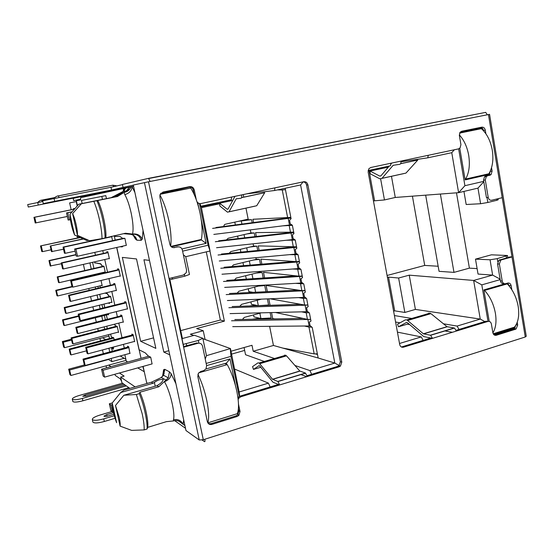 <?xml version="1.0" encoding="UTF-8"?>
<svg xmlns="http://www.w3.org/2000/svg" width="554" height="554" viewBox="0 0 554 554"><rect width="100%" height="100%" fill="white"/><g stroke="black" fill="none" stroke-linecap="round" stroke-linejoin="round"><path stroke-width="0.83" d="M77.442 205.666L76.348 200.763L80.642 199.904L80.572 197.702L125.924 188.007L122.753 191.649L126.264 190.95L124.048 192.418L124.823 194.599C127.309 199.115 129.428 205.292 131.18 213.138C133.112 222.597 133.562 229.564 132.524 234.044C137.122 233.504 140.349 235.215 142.219 239.183L141.194 240.318C140.245 236.856 138.029 234.848 134.532 234.287L125.481 233.241L105.101 237.95C105.018 232.749 104.187 226.51 102.622 219.232C100.994 211.96 99.09 205.769 96.908 200.673L117.51 196.504L124.048 192.418C127.489 191.836 129.761 190.008 130.862 186.947L133.597 186.366M162.606 376.048L163.645 369.705L164.753 369.324L163.575 375.259L161.339 377.482L151.387 382.225L124.048 390.058L120.675 392.557L112.199 403C112.171 408.27 113.639 414.835 116.61 422.695L112.199 403M105.101 237.95L102.033 238.622C101.929 233.414 101.084 227.168 99.512 219.89C97.885 212.604 95.98 206.407 93.813 201.303L96.908 200.673M102.033 238.622L89.561 240.741L77.463 235.332C77.56 232.68 77.103 229.044 76.099 224.418C75.039 219.799 73.876 216.192 72.602 213.602L81.348 203.754L93.813 201.303M144.172 429.911L131.665 430.382L120.1 426.13C120.384 424.378 120.052 421.317 119.103 416.961L115.495 405.493L123.867 395.265L136.367 394.49L142.163 413.7C143.652 420.583 144.324 425.984 144.172 429.911L147.108 429.011C147.613 421.823 143.874 404.745 139.331 393.631L136.367 394.49M505.165 283.773L483.864 289.908L489.224 321.396M493.579 334.374L515.137 327.636L514.957 326.535M507.97 284.638L507.713 283.094L509.472 286.397M459.772 148.257L465.152 179.918L489.584 174.323L489.355 172.973M482.077 129.297L481.835 127.842L460.104 132.274M497.776 261.765L497.25 258.649L490.055 259.778L492.631 275.096L500.117 279.133M488.026 321.417L481.8 284.867L500.2 279.625M483.725 181.352L464.917 185.708L458.643 148.853M498.046 198.699L498.219 199.745L496.876 200.278L487.839 202.473L487.008 197.515M181.968 248.94L206.116 243.365L201.192 219.502M198.741 207.618L197.702 202.591M184.468 274.632L184.794 276.183L169.482 279.77M199.482 203.519L208.089 245.242L182.605 251.149M206.164 363.438L230.997 356.354L239.259 396.394M205.236 359.013L206.469 355.675L202.819 338.265L198.311 340.468L198.872 343.161M198.311 340.468L183.201 344.366M235.485 385.619L229.972 358.937L206.621 365.619M238.275 399.157L237.818 396.941M490.055 259.778L475.491 259.14L491.44 254.819L507.485 255.505L497.25 258.649M515.137 327.636L513.627 327.4M489.584 174.323L483.781 174.925M481.8 284.867L473.642 280.442L492.631 275.096L478.04 274.071L475.491 259.14M484.84 321.583L480.256 319.069L473.642 280.442L409.24 275.158L415.403 309.409L480.256 319.069L457.071 326.077L459.044 329.436M306.722 376.692L300.649 374.511M264.348 361.471L245.533 354.712L244.072 347.531M452.362 332.289L444.62 330.89M409.614 324.554L407.37 324.152M400.009 322.823L395.584 322.019M423.166 340.364L421.241 336.915L399.51 343.487M368.119 170.556L390.48 165.778L390.999 163.208M428.297 155.293L427.702 157.835L451.766 152.696L454.377 149.76M451.766 152.696L458.608 192.667L464.917 185.708M380.66 179.011L384.455 199.946L395.272 197.459L458.608 192.667L477.97 188.125L483.787 181.754M477.97 188.125L480.602 203.733L466.177 204.502L463.94 191.414M487.839 202.473L480.602 203.733M160.868 193.249L190.361 186.885M190.07 187.294L190.244 188.131M200.887 239.563L206.116 243.365M198.914 240.014L200.991 240.055L171.366 246.828M184.794 276.183L189.454 274.479L185.728 256.689L183.374 254.798M185.728 256.689L210.077 250.976L208.089 245.242M231.579 197.044L231.42 199.731L200.86 206.254L199.959 203.588M210.077 250.976L201.123 206.199M274.909 187.848L274.646 190.507L300.6 184.967L303.197 181.857M300.6 184.967L334.824 363.057L339.159 365.536M289.79 254.667L298.087 254.715L299.686 262.915L298.114 264.21L298.814 267.783L300.947 269.376L302.532 277.54L300.947 278.759L301.639 282.318L303.779 283.973L305.358 292.103L303.765 293.253L304.458 296.792L306.604 298.516L308.183 306.618L306.577 307.685L307.262 311.216L309.423 312.996L310.988 321.071L309.374 322.068L310.06 325.586L312.227 327.428L318.169 358.002L334.824 363.057L309.908 370.591L311.68 374.31M270.144 386.955L268.434 383.139L239.141 391.997L239.577 396.269M239.141 391.997L230.457 348.563L202.916 338.736M206.469 355.675L230.457 348.563M230.277 348.965L230.997 356.354M205.943 368.978L226.454 363.078L229.972 358.937M226.454 363.078L226.731 364.407M237.264 413.672L238.137 414.302M393.596 311.154L394.69 310.842L404.856 312.449L415.403 309.409M394.406 315.551L411.726 318.46M443.442 323.785L457.071 326.077M421.241 336.915L397.433 332.137M231.004 351.229L251.994 345.294L253.206 351.25L274.486 358.514M294.97 365.495L309.908 370.591M268.434 383.139L234.688 369.116M249.542 305.981L255.436 305.102M252.049 319.27L259.507 318.204M201.234 206.746L214.737 203.858L214.627 203.318M163.402 373.112L164.219 373.562M427.702 157.835L400.985 161.775M391.713 163.139L390.992 163.25M219.654 203.373L214.737 203.858M222.812 201.566L222.999 202.494M274.646 190.507L246.565 193.865M395.272 197.459L391.463 176.304M412.418 196.164L424.717 265.428L438.159 266.245M456.482 192.827L469.397 268.143L477.105 268.614M125.924 188L130.862 186.947M123.189 246.031L122.233 246.876L120.003 246.745M298.094 254.715L295.974 253.185L295.275 249.605L296.833 248.234L295.234 240.007L293.121 238.539L292.422 234.938L293.973 233.49L292.367 225.229L290.261 223.83L289.555 220.215L291.092 218.692L285.178 188.256M318.169 358.002L273.447 345.467L269.618 326.348M253.206 351.25L273.447 345.467M193.734 335.461L190.327 334.242L203.256 330.752L196.635 328.57L224.384 321.133L220.36 320.018L180.722 330.606M181.989 338.639L194.406 335.274L202.819 338.265M152.073 363.909L150.709 357.205L148.181 355.917L145.335 352.926L139.04 349.747L116.686 247.486M119.435 372.994L124.138 376.111L120.675 377.087L135.121 386.886M151.387 382.225L153.07 383.257L154.386 382.392C157.883 379.968 160.826 379.012 163.215 379.518C162.779 381.339 161.166 383.105 158.368 384.808L157.031 385.688L158.79 386.768L168.284 377.876L169.476 371.831L171.124 373.708C170.937 377.44 168.707 380.113 164.434 381.734C170.023 390.681 175.473 413.713 173.444 419.759L173.402 420.943C176.671 420.022 179.42 420.805 181.657 423.291L184.911 425.555M114.969 374.241L115.225 375.383L120.391 378.936L121.658 381.526M409.24 275.158L398.617 278.025L404.856 312.449M469.397 268.143L453.982 272.381L439.052 271.328L425.666 195.16M424.717 265.428L387.08 275.483M387.433 277.416L388.534 277.118L398.617 278.025M261.363 299.16L241.558 304.354L239.827 306.3M261.405 285.317L238.892 291.238L237.16 293.114M258.649 271.543L258.829 272.416L236.212 278.066L234.481 279.888M231.801 266.613L233.525 264.854L256.204 259.327L255.886 257.714M229.107 253.289L230.831 251.585L253.58 246.191L253.109 243.829M226.413 239.91L228.123 238.275L250.941 233.012L250.318 229.896M223.511 226.51L224.571 224.543L225.277 224.259L248.164 219.135L245.962 208.131M219.682 203.761L201.421 207.674M265.768 319.042L263.178 318.418M261.239 312.858L244.217 317.435L242.486 319.429M262.901 305.538L262.326 305.427M114.546 235.63L114.72 236.426L119.969 236.489L122.6 238.31L124.899 238.352L126.312 245.332M378.714 168.291L378.867 169.157M373.444 200.915L384.455 199.946M453.982 272.381L440.375 194.045M136.506 258.953L155.847 348.376L140.647 341.312L122.344 257.402L136.506 258.953M143.119 366.402L146.685 382.731L147.606 383.306M171.124 373.708L175.937 383.721M183.679 419.821L183.097 424.295C181.096 420.389 177.882 418.879 173.444 419.759M169.739 354.83L163.811 352.074L143.943 259.764L149.469 260.373M124.823 194.599C129.311 193.291 131.727 190.652 132.067 186.691L134.906 192.473M143.064 230.492L142.219 239.183M123.473 233.684L130.356 234.287C133.791 234.834 135.972 236.8 136.907 240.201L135.446 239.03L133.161 235.152M123.327 191.282L123.487 188.526L123.805 189.703L124.615 188.284M105.8 195.624L81.473 200.423L105.8 195.624L106.451 198.602M126.264 190.95L129.491 187.238M122.753 191.649L111.181 197.653L78.786 204.204L69.949 214.266C70.275 221.268 71.819 228.179 74.589 235L86.874 240.568L88.377 240.242M123.604 191.082L124.927 188.215M101.797 196.428L102.455 199.405M81.473 200.423L82.151 203.498M205.091 339.512L203.256 330.752M153.569 337.864L140.647 341.312M168.852 350.689L163.811 352.074M129.871 388.389L121.949 382.835L120.675 377.087M388.534 277.118L394.69 310.842M374.559 200.659L369.026 170.362M243.76 197.141L243.248 194.572M209.924 251.01L224.384 321.133M220.36 320.018L206.282 251.862M135.446 239.03L133.743 235.512M182.404 338.529L169.912 279.701M160.736 377.731C162.89 376.298 163.977 374.31 164.005 371.755L163.575 375.259L168.284 377.876L165.604 380.57M162.994 376.021L164.005 371.755L163.645 369.705M117.51 196.504L116.008 196.774L122.766 192.39L112.614 197.39L111.181 197.653M147.655 427.39L166.366 421.663L173.402 420.943M123.84 233.601L131.804 234.19L124.969 233.352M158.79 386.768L139.843 392.253L139.331 393.631M78.786 204.204L112.614 197.39M97.76 200.479C102.178 208.719 106.617 229.01 105.904 237.528M147.108 429.011L147.641 427.466C148.922 421.836 144.712 402.599 139.906 392.294M153.07 383.257L120.675 392.557M69.949 214.266L74.589 235M81.348 203.754L116.008 196.774M77.463 235.332L72.602 213.602M115.495 405.493L120.1 426.13M157.031 385.688L123.867 395.265M170.639 246.073C171.56 239.55 170.944 230.976 168.79 220.347C166.498 209.834 163.541 201.386 159.919 195.008M160.175 194.288L190.708 188.055C194.676 194.274 197.82 202.778 200.139 213.553C202.258 224.322 202.66 232.957 201.344 239.453L170.916 246.405M160.584 193.602L190.708 188.055M123.154 238.324L74.631 249.009L75.926 249.127L124.795 238.352M70.406 219.723L68.135 220.049L66.535 212.916L71.985 211.808M75.926 249.127L77.518 256.239L126.409 245.311M74.631 249.009L76.21 256.073L77.518 256.239M69.382 219.938L67.768 212.75L66.535 212.916M71.902 211.905L67.768 212.75M198.727 372.842L227.251 364.615C231.42 372.129 234.612 381.048 236.842 391.373C238.85 401.581 239.03 408.997 237.389 413.63L207.833 422.861C209.204 418.249 208.844 410.784 206.76 400.459C204.606 390.598 201.663 381.893 197.917 374.338M224.716 363.576L227.251 364.615M112.24 402.945L109.346 403.79L110.876 405.092L112.171 404.718M152.163 363.881L104.609 377.122L103.12 376.027L101.583 369.193L148.791 356.229M110.876 405.092L112.407 411.92L113.224 411.677M109.346 403.79L110.862 410.562L112.407 411.92M104.609 377.122L103.065 370.238L101.583 369.193M150.605 357.15L103.065 370.238M291.646 224.751L213.816 234.411M212.584 228.393L290.968 218.041M290.885 217.625L215.963 227.507M111.638 236.489L105.239 237.881M101.133 238.781L63.052 247.091L64.437 253.22L65.234 253.317L63.849 247.16L63.052 247.091M63.849 247.16L111.686 236.71M75.102 251.135L65.234 253.317M297.062 253.974L219.273 261.003M218.047 255.02L296.653 247.292M292.588 247.049L221.392 254.044M118.875 269.535L70.663 280.788L72.034 286.854L72.865 287.131L71.487 281.03L70.663 280.788M71.487 281.03L118.965 269.943M120.273 275.927L72.865 287.131M294.354 239.39L216.552 247.728M215.319 241.731L293.814 232.694M293.717 232.174L218.685 240.803M107.995 252.389L61.231 262.908L62.56 268.787L63.315 268.96L61.979 263.053L61.231 262.908M61.979 263.053L108.058 252.686M109.332 258.483L63.315 268.96M302.456 282.949L224.689 287.401M223.47 281.467L302.29 276.308M296.272 275.864L226.787 280.386M126.049 302.297L78.204 314.18L79.561 320.191L80.427 320.634L79.063 314.589L78.204 314.18M79.063 314.589L126.173 302.872M127.468 308.807L80.427 320.634M310.517 325.967L232.735 326.645M231.53 320.773L310.669 319.416M234.799 319.561L303.038 318.411M128.937 347.621L83.869 359.726L85.171 365.481L130.176 353.272M85.171 365.481L84.319 364.837L83.017 359.11L128.763 346.846M83.869 359.726L83.017 359.11M299.762 268.489L221.981 274.223M220.762 268.268L299.479 261.827M294.299 261.509L224.093 267.243M114.976 284.147L68.558 295.254L69.873 301.085L70.67 301.411L69.34 295.559L68.558 295.254M69.34 295.559L115.08 284.604M116.34 290.351L70.67 301.411M307.837 311.687L230.062 313.612M228.857 307.719L307.886 305.102M300.69 304.305L232.14 306.549M133.154 334.761L85.669 347.268L87.02 353.23L87.92 353.84L86.569 347.85L85.669 347.268M86.569 347.85L133.32 335.516M134.608 341.396L87.92 353.84M305.15 297.346L227.382 300.531M226.164 294.61L305.095 290.732M298.426 290.123L229.467 293.495M121.901 315.628L75.822 327.324L77.131 333.099L77.955 333.584L76.639 327.781L75.822 327.324M76.639 327.781L122.039 316.244M123.293 321.95L77.955 333.584M317.49 354.518L315.593 353.958M244.653 350.405L231.6 354.117M124.276 348.044L123.466 344.366M121.998 337.705L118.778 323.107M117.379 316.777L116.243 311.632M114.803 305.088L111.797 291.452M110.426 285.234L108.958 278.6M107.545 272.18L104.754 259.528M103.411 253.42L102.781 250.595M144.22 371.443L142.814 366.485M141.035 358.355L116.797 247.458M115.184 240.076L114.228 235.699M253.545 314.921L253.933 316.867L260.927 318.543L271.19 317.968L270.123 312.643M250.914 301.902L251.391 304.271L258.323 305.69L257.243 300.24M248.275 288.828L248.836 291.626L253.039 292.339M245.623 275.712L246.274 278.946L247.16 279.064M242.964 262.554L243.594 265.65M240.298 249.342L240.858 252.132M237.618 236.087L238.123 238.566M234.799 222.126L235.374 224.945M132.074 335.045L131.866 334.097L133.133 334.664L134.67 341.7L134.248 341.493M127.759 347.109L127.558 346.188L128.757 346.804L129.865 353.362M124.955 302.567L124.747 301.618L125.98 302.006L127.538 309.104L127.018 308.924M120.89 315.884L120.689 314.97L121.852 315.413L123.355 322.234L122.905 322.047M117.773 269.791L117.573 268.849L118.771 269.05L120.336 276.211L119.65 276.072M113.958 284.389L113.757 283.475L114.893 283.752L116.402 290.628L115.834 290.476M111.589 236.274L112.552 240.658M106.97 252.624L106.77 251.717L107.871 251.814L109.394 258.753L108.584 258.656M127.711 362.018L126.291 361.18L124.865 354.719M137.738 367.898L143.915 371.526M252.174 222.729L251.558 219.668L244.446 219.966M254.944 236.627L254.21 232.943L250.927 232.95M257.714 250.477L256.848 246.17L253.552 246.059M260.463 264.272L259.48 259.355L256.163 259.113M263.212 278.018L262.104 272.492L258.766 272.125M265.941 291.709L264.722 285.58L262.499 285.255M258.476 305.683L268.593 304.998L267.381 298.918M304.61 326.057L308.959 327.068L314.18 353.881L282.755 348.078M271.536 312.608L272.741 318.633L273.884 318.903M301.736 311.874L306.168 312.754L307.456 319.36L275.511 312.511M270.082 305.302L268.794 298.855M298.821 297.643L303.37 298.384L304.665 305.019L270.068 298.807M267.353 291.639L266.121 285.469L301.861 290.615L305.053 290.538M295.871 283.364L303.64 283.87M264.618 277.928L263.503 272.326L299.042 276.162L302.235 276.024M292.872 269.036L300.87 269.32M261.869 264.154L260.872 259.133L296.217 261.647L299.402 261.446M259.113 250.339L258.226 245.893L296.556 246.814M286.612 240.256L295.247 240.055M256.35 236.468L255.581 232.611L293.703 232.126M283.246 225.824L292.387 225.339M253.573 222.549L252.922 219.273L290.836 217.383M277.457 189.904L282.249 189.953L287.671 217.77M314.18 353.881L317.359 353.84M285.455 189.676L282.249 189.953M238.49 221.302L251.558 219.668M241.35 221.191L241.932 224.079M246.952 233.933L254.21 232.943M244.044 234.605L244.695 237.811M250.2 246.994L256.848 246.17M246.703 247.825L247.444 251.488M253.268 260.041L259.48 259.355M249.355 260.996L250.179 265.11M256.211 273.074L262.104 272.492M251.994 274.126L252.915 278.69M259.071 286.065L264.722 285.58M254.625 287.207L255.629 292.214M259.854 313.225L260.927 318.543M308.959 327.068L311.909 327.158M272.741 318.633L274.874 318.882M307.456 319.36L310.662 319.395M306.168 312.754L309.167 312.788M304.665 305.019L307.865 304.998M303.37 298.384L306.41 298.357M72.103 286.882L56.425 290.58L57.651 295.968L102.116 285.365M57.651 295.968L56.986 295.691L55.76 290.324L56.425 290.58M71.951 286.508L55.76 290.324M113.805 338.099L69.887 349.629L71.099 354.927L86.479 350.855M71.099 354.927L70.372 354.387L69.174 349.11L69.887 349.629M113.251 337.545L69.174 349.11M118.48 332.061L73.114 343.882L72.352 343.369L71.106 337.892L116.749 326.133M117.289 326.659L71.861 338.376L71.106 337.892M73.114 343.882L71.861 338.376M111.873 302.131L66.182 313.412L65.455 313.038L64.195 307.518L110.301 296.265M110.668 296.688L64.922 307.865L64.195 307.518M66.182 313.412L64.922 307.865M105.212 271.959L59.195 282.685L58.495 282.457L57.228 276.889L103.923 266.135L105.295 272.339L104.367 272.159M104 266.474L57.921 277.09L57.228 276.889M59.195 282.685L57.921 277.09M63.53 249.21L51.48 251.62L50.206 246.011L82.996 238.906M83.294 239.037L50.206 246.011M52.152 251.703L50.871 246.066M78.696 316.355L63.184 320.226L64.403 325.565L108.563 314.45M64.403 325.565L63.703 325.156L62.491 319.838L63.184 320.226M78.571 315.828L62.491 319.838M61.418 263.752L50.206 265.982L48.974 260.581L75.877 254.591M50.85 266.128L49.611 260.699L48.974 260.581M75.933 254.833L49.611 260.699M120.197 355.98L125.869 359.269M94.803 252.375L95.433 255.214M94.616 261.834L94.831 262.818L100.613 263.711L102.421 266.114L103.923 266.135M103.404 272.381L103.03 273.233M101.846 273.51L100.094 273.15M97.269 273.808L97.435 274.542M101.029 280.476L102.192 285.732L101.43 285.525M99.949 285.878L100.343 287.651M105.461 292.99L107.206 293.509L109.083 296.127L110.599 296.355L111.956 302.519L111.264 302.283M109.803 302.643L109.401 303.433L108.245 303.031M103.993 304.077L104.768 307.581M108.376 313.606L108.646 314.824L108.044 314.582M106.41 314.991L107.372 319.312M114.505 324.201L115.689 325.911L117.219 326.341L118.57 332.448L118.002 332.185M116.056 332.691L115.675 332.788M110.655 334.097L111.188 336.5L112.233 337.608L112.711 337.275L113.736 337.795L114.172 339.761M112.351 347.33L112.552 348.217L113.279 348.632L113.522 347.026L113.376 349.172L112.6 348.729L112.289 347.344M111.465 347.566L112.289 351.264M113.182 348.577L112.6 348.729M108.695 302.913L109.588 303.059M104.969 293.108L107.379 293.765M100.731 273.004L102.483 273.364M95.565 262.935L100.8 263.967M114.38 324.235L115.807 326.368M111.25 336.562L112.268 337.802M111.16 336.583L110.613 334.11M107.331 319.326L106.368 314.997M104.727 307.588L103.951 304.091M109.311 303.128L109.519 302.713M109.173 296.542L107.241 293.793M100.302 287.658L99.907 285.892M97.393 274.549L97.227 273.821M102.788 273.288L103.148 272.443M102.483 266.467L100.655 264.002M94.852 263.095L94.568 261.848M92.58 262.298L93.938 268.434M95.24 274.285L95.406 275.013M97.926 286.363L98.321 288.128M99.706 294.382L100.648 298.62M101.978 304.575L102.753 308.079M104.401 315.496L105.364 319.824M106.777 326.188L107.303 328.564M108.653 334.616L109.519 338.529M459.612 133.112L481.371 128.667C486.918 133.646 490.56 140.841 492.291 150.252C493.683 159.697 492.548 167.53 488.891 173.755L465.623 179.074C469.12 172.82 470.145 164.919 468.705 155.362C467.147 146.824 464.01 139.989 459.301 134.851M465.623 179.074L465.021 179.136M459.848 132.641L481.371 128.667M79.748 237.458L40.484 245.928L80.115 237.624M67.332 216.476L35.234 222.985L33.946 217.341L74.298 209.142M41.294 246.004L42.589 251.641L51.065 249.792M40.484 245.928L41.765 251.53L42.589 251.641M36.017 222.916L34.715 217.237L33.946 217.341M74.243 209.204L34.715 217.237M492.901 332.899C495.844 328.044 496.675 321.521 495.408 313.322C493.697 304.153 490.075 296.522 484.556 290.428L507.256 283.883C512.872 289.853 516.522 297.373 518.191 306.445C519.514 315.455 518.274 322.352 514.472 327.137L493.205 333.778M505.442 283.731L507.256 283.883M484.556 290.428L483.94 290.365M84.443 364.934L68.689 369.199L69.659 370.024L108.494 359.491M108.979 336.098L64.555 347.704L63.613 347.012L62.36 341.555L71.411 339.214M69.659 370.024L70.905 375.474L126.111 360.363M68.689 369.199L69.929 374.615L70.905 375.474M64.555 347.704L63.301 342.213L62.36 341.555M71.598 340.066L63.301 342.213M76.521 201.524L69.638 202.903L71.175 209.779M77.089 236.219L77.47 237.95M83.384 264.39L84.762 270.546M86.071 276.418L86.237 277.152M88.785 288.544L89.18 290.317M90.586 296.591L91.535 300.843M92.871 306.819L93.661 310.337M95.323 317.781L96.292 322.123M97.719 328.515L98.252 330.897M99.942 338.459L100.489 340.897M102.511 349.948L103.342 353.66M106.07 365.848L106.513 367.835M105.703 339.526L102.483 337.795M73.377 209.329L73.246 208.761L74.866 208.505M110.945 366.623L108.688 365.134M108.12 359.255L111.88 361.63L124.165 358.279M111.88 361.63L111.167 358.431M109.727 351.949L108.903 348.244M104.671 329.242L104.145 326.867M102.725 320.496L101.756 316.161M100.108 308.737L99.325 305.226M97.996 299.271L97.054 295.026M95.662 288.766L95.267 287M92.74 275.636L92.573 274.909M91.272 269.05L89.9 262.908M77.214 205.915L76.251 201.601L69.638 202.903M124.844 191.899L125.599 191.746M123.715 384.074L85.177 395.016L82.733 396.29L86.327 396.062L125.093 385.037M113.445 412.647L106.59 414.669L103.937 416.179C104.893 416.622 106.257 416.56 108.037 415.992L113.847 414.274M90.406 194.717L39.196 204.862L90.406 194.689M112.587 189.863L55.552 201.15L112.587 189.835M82.234 196.358L73.197 198.415L73.689 200.61L80.621 199.232M303.17 181.851C304.942 182.065 306.071 183.125 306.556 185.022L340.371 361.7L339.013 365.668L337.753 366.367L339.159 366.803L340.426 366.097L341.79 362.122L307.892 184.856C307.241 182.571 305.836 181.532 303.689 181.747L201.06 203.526C199.371 203.796 198.007 203.193 196.975 201.732M339.159 366.803L240.865 396.775L239.023 397.98L238.144 399.503M238.476 404.046L240.021 411.518L238.885 410.909L237.742 414.78L236.025 415.86L210.887 423.727L208.449 423.651M236.025 415.86L237.154 416.483L238.878 415.403L240.021 411.518M237.154 416.483L211.94 424.392L210.887 423.727M183.665 346.548L196.905 342.912L197.917 343.293C200.271 342.898 201.815 343.861 202.542 346.188L206.628 365.647L205.977 368.922L203.664 370.647L200.783 371.471L198.429 373.251L197.813 376.491L207.362 421.698C208.089 423.969 209.613 424.87 211.94 424.392M197.917 343.293L183.796 347.178L169.205 278.468L183.547 274.985L186.303 272.616L186.566 270.033L182.377 250.062C181.629 247.673 180.05 246.62 177.64 246.918L173.727 247.548L177.64 246.918M196.275 199.724L194.253 189.918C193.512 187.508 191.947 186.414 189.558 186.643L162.966 192.058L159.954 194.869L159.877 196.982L169.905 244.432C170.66 246.842 172.252 247.894 174.676 247.596M133.334 185.147L123.05 187.404L122.413 184.461L148.534 178.346L150.106 181.463L148.507 181.781L203.297 439.738L525.268 336.984L512.021 256.945L510.199 256.876L498.863 260.221L497.568 263.939L500.414 280.933C500.934 282.956 502.069 283.821 503.815 283.537L503.911 283.544M499.833 259.722L501.626 259.798L512.021 256.945L488.448 114.56L487.291 114.789L485.699 112.372L148.534 178.346M501.626 259.798L500.664 260.297L499.362 264.029L502.215 281.072C502.734 283.101 503.87 283.973 505.615 283.69L507.762 283.066C509.5 282.782 510.629 283.655 511.141 285.67L511.806 289.673M517.228 322.269L517.685 325.011L516.093 324.769M515.906 325.101L514.257 328.681L513.641 328.972L515.462 329.256L516.079 328.965L517.685 325.011M515.462 329.256L496.301 335.26L494.521 334.955L513.641 328.972M456.212 330.302L486.17 321.175L487.936 321.445C489.708 321.119 490.858 321.971 491.384 323.993L492.873 332.739C493.399 334.755 494.542 335.592 496.301 335.26M487.936 321.445L403.499 347.185L401.927 346.832L430.853 338.023L432.494 338.349L430.61 335.295L454.488 328.058L456.399 331.057M388.326 167.135L370.044 171.041L370.037 173.693L379.878 178.838L381.983 178.34L393.139 165.307L399.856 164.289C400.777 163.977 401.131 162.918 400.909 161.11L370.723 167.516L368.826 168.783L368.147 171.955L399.711 344.567C400.3 346.679 401.56 347.552 403.499 347.185M485.872 133.743L485.276 130.128C484.743 128.009 483.573 127.018 481.772 127.164L461.731 131.243L460.18 132.177L459.356 135.446L460.921 144.656L460.062 147.966L458.553 148.874L400.909 161.11M490.276 171.131L489.314 174.759L485.823 175.992L489.798 175.306L491.093 174.572L492.091 171.138L491.523 167.717M487.603 175.812L486.287 176.56L485.29 180.002L483.524 180.168L486.44 197.549L488.212 197.439L485.29 180.002M488.212 197.439C488.746 199.523 489.902 200.458 491.682 200.243L502.208 197.688M260.768 367.26L253.462 369.407L252.548 366.616L257.97 362.849L259.099 363.002L272.478 379.255L277.99 381.554L279.645 384.954L278.399 384.441L239.73 396.214L237.888 397.419M253.462 369.407L259.127 365.633M278.399 384.441L272.97 382.191L259.854 366.132L258.905 365.695M277.796 381.436L305.448 373.057L299.797 371.021L272.478 379.255M305.448 373.057L307.352 376.505M284.611 355.086L286.529 355.855L299.797 371.021M408.686 323.765L398.471 326.77L397.53 324.194L405.348 319.873L406.865 319.88L423.36 333.799L430.61 335.295M398.471 326.77L406.622 322.407M430.853 338.023L423.727 336.562L407.564 322.795L406.311 322.497M430.354 335.212L454.225 327.982L447.002 326.68L423.36 333.799M428.491 313.128L430.957 313.647L447.002 326.68M203.297 439.738L199.253 439.987L185.978 430.541L133.313 185.05L148.507 181.781M232.77 200.403L219.64 203.214L219.862 206.012L227.521 212.168L229.031 211.801L236.177 198.817L241.059 198.221C241.717 197.958 241.89 196.857 241.579 194.925M228.026 209.107L227.251 209.28L228.047 209.08L234.993 196.324M380.903 175.874L379.822 176.11L380.93 175.847L389.247 166.041M390.799 164.213L391.796 163.042M229.031 211.801L256.717 205.742L264.743 192.667L241.599 197.605M227.251 209.28L219.64 203.214M381.983 178.34L405.957 173.097L417.827 159.988L400.646 163.652M379.822 176.11L370.044 171.041M480.373 127.448C482.008 127.524 483.053 128.528 483.504 130.446L483.559 130.806M485.823 175.992L484.521 176.733L483.524 180.168M178.201 246.828L176.684 246.869M189.053 186.746C191.22 186.781 192.619 187.896 193.249 190.077L194.149 194.44M337.753 366.367L307.151 375.688M238.4 408.568L238.885 410.909M202.175 440.035L204.433 441.621C205.015 441.877 205.139 441.088 204.807 439.26M126.347 385.916L82.345 398.458L82.878 400.798L128.819 387.655M174.648 420.638L185.493 428.284M181.359 422.944L178.693 421.095M114.249 415.756L103.757 418.866L104.346 421.483L115.017 418.312M103.757 418.866C97.462 420.528 93.654 420.742 92.324 419.503C92.276 418.166 94.776 416.698 99.817 415.105L111.97 411.532M104.346 421.483C98.058 423.159 94.249 423.367 92.913 422.106L92.871 421.913M82.345 398.458C76.757 399.898 73.412 400.133 72.311 399.171C72.339 398.097 74.638 396.865 79.222 395.48L122.496 383.216M82.878 400.798C77.29 402.239 73.945 402.474 72.844 401.498L72.816 401.373M488.448 114.56L489.563 114.346L526.258 336.23L525.268 336.984M89.118 194.544L89.201 194.911L28.268 207.03L133.562 186.227M43.288 203.588L42.658 200.825L110.987 187.287L111.583 190.008L43.288 203.588L107.462 190.908L89.201 194.911M123.05 187.404L111.583 190.008M122.448 184.614L110.987 187.287M27.707 204.585L42.817 201.531M83.183 197.141L83.425 196.171M80.621 199.191L73.689 200.61M123.722 190.631L124.235 190.534M127.759 189.828L128.95 189.593M496.668 199.031L496.876 200.278M172.273 277.72L172.578 279.161M186.269 343.764L186.684 345.717M506.176 256.211L506.46 257.901M164.753 369.324L169.476 371.831M141.194 240.318L136.907 240.201M123.812 190.908L123.805 189.703L123.694 190.95M134.532 234.287L130.356 234.287M161.339 377.482L166.013 380.141M114.103 197.155L113.986 196.615M154.386 382.392L155.217 386.214M289.479 225.056L288.198 218.456M295.15 254.182L293.876 247.638M292.325 239.647L291.044 233.075M300.78 283.087L299.513 276.591M307.892 319.596L309.139 326.022M297.969 268.662L296.702 262.139M306.362 311.764L305.109 305.316M303.578 297.456L302.318 290.982M300.566 283.96L301.861 290.615M297.74 269.479L299.042 276.162M294.908 254.944L296.217 261.647M292.069 240.346L293.378 247.077M289.216 225.693L290.531 232.451M85.177 395.016L85.6 396.249M106.59 414.669L107.151 416.227M42.326 201.628L41.592 200.146L41.128 200.243M111.956 185.361L112.815 185.195L113.743 186.643M59.14 197.494L58.302 195.887L57.651 196.026M487.291 114.789L150.106 181.463M199.253 439.987L144.442 182.605M299.936 371.125L272.603 379.358M447.168 326.763L423.526 333.889M228.061 209.052L227.195 209.239M380.958 175.812L379.753 176.075M236.177 198.817L236.807 198.685M241.579 197.667L264.646 192.744M393.139 165.307L394.012 165.12M400.611 163.714L417.681 160.064M286.529 355.855L259.778 363.673M430.957 313.647L407.73 320.434M485.276 130.128L483.504 130.446M492.091 171.138L490.311 171.325M489.798 175.306L488.019 175.493M497.568 263.939L499.362 264.029M500.414 280.933L502.215 281.072M509.327 285.518L511.141 285.67M194.253 189.918L193.249 190.077M307.892 184.856L306.556 185.022M341.79 362.122L340.371 361.7M239.73 396.214L240.865 396.775M54.057 198.491L54.687 201.282M37.707 202.542L38.268 205.008M83.398 196.227L133.576 186.269M123.743 190.368L124.546 190.209M128.071 189.503L129.227 189.274M124.297 190.472L123.722 190.583M507.817 257.527L507.506 255.636M124.692 191.996C128.736 190.174 130.682 188.512 130.536 187.017M54.714 197.57L41.592 200.146C41.038 200.43 40.567 199.71 37.589 202.563M116.977 185.888L112.815 185.195L58.302 195.887C57.796 195.701 54.915 197.002 53.8 198.547M277.99 381.554L305.656 373.167M272.561 379.338L299.887 371.104M423.471 333.868L447.106 326.742M259.099 363.002L285.816 355.204M255.089 206.136L229.01 211.843M406.865 319.88L430.07 313.107M403.769 173.61L381.948 178.381M491.093 174.572L489.314 174.759M484.521 176.733L486.287 176.56M500.664 260.297L498.863 260.221M514.257 328.681L516.079 328.965M339.013 365.668L340.426 366.097M239.023 397.98L237.895 397.412M237.742 414.78L238.878 415.403M92.913 422.106L92.324 419.503M72.844 401.498L72.311 399.171M148.887 178.492L485.699 112.372M28.268 207.03L27.707 204.578"/></g></svg>
